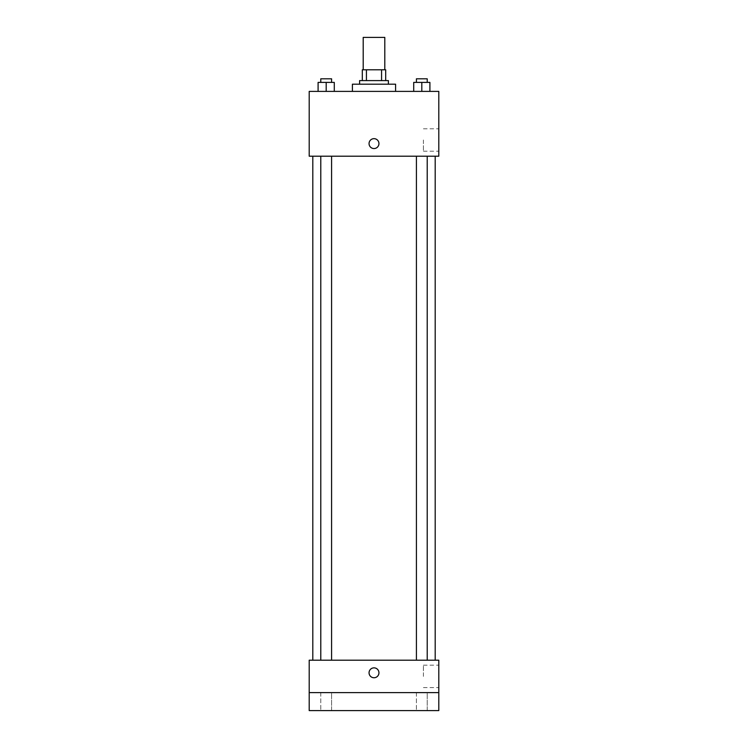 <?xml version="1.0" encoding="UTF-8"?>
<svg xmlns="http://www.w3.org/2000/svg" width="748" height="748" viewBox="0 0 748 748"><rect width="100%" height="100%" fill="white"/><g stroke="black" fill="none" stroke-linecap="round" stroke-linejoin="round"><path stroke-width="0.56" stroke-dasharray="3.74 2.81" d="M363.201 37.4L384.799 37.4M374 69.798L363.201 69.798L374 69.798M381.574 80.597L381.574 69.798L385.697 69.798L385.697 80.597L366.426 80.597L385.697 80.597M381.574 69.798L362.303 69.798M366.426 80.597L362.303 80.597L366.426 80.597L366.426 69.798M388.399 80.597L359.601 80.597M359.601 84.197L388.399 84.197L359.601 84.197M352.401 84.197L395.599 84.197M374 91.396L352.401 91.396L374 91.396M318.096 91.396L334.291 91.396L318.096 91.396L334.291 91.396L318.096 91.396L334.291 91.396L326.193 91.396L326.193 82.402L318.096 82.402L331.588 82.402L318.096 82.402L318.096 91.396L326.193 91.396L318.096 91.396L318.096 82.402L318.096 91.396L334.291 91.396L326.193 91.396L326.193 82.402L334.291 82.402L320.789 82.402L334.291 82.402L334.291 91.396L334.291 82.402M413.709 91.396L429.904 91.396L413.709 91.396L429.904 91.396L413.709 91.396L429.904 91.396L421.807 91.396L421.807 82.402L413.709 82.402L427.211 82.402L413.709 82.402L413.709 91.396L421.807 91.396L413.709 91.396L413.709 82.402L413.709 91.396L429.904 91.396L421.807 91.396L421.807 82.402L429.904 82.402L416.412 82.402L429.904 82.402L429.904 91.396L429.904 82.402M438.796 91.396L309.204 91.396L309.204 156.201L438.796 156.201L438.796 91.396M309.204 143.597L309.204 148.553L309.204 143.597M374 156.201L312.804 156.201L374 156.201M421.807 156.201L427.211 156.201L421.807 156.201M326.193 156.201L320.789 156.201L326.193 156.201M438.796 139.998L438.796 151.208L438.796 139.998M374 138.651A4.946 4.946 0 0 0 369.718 146.075A4.946 4.946 0 0 0 378.282 146.075A4.946 4.946 0 0 0 374 138.651A4.946 4.946 0 0 0 369.718 146.075A4.946 4.946 0 0 0 378.282 146.075A4.946 4.946 0 0 0 374 138.651M374 148.553A4.946 4.946 0 0 1 369.718 141.129A4.946 4.946 0 0 1 378.282 141.129A4.946 4.946 0 0 1 374 148.553M423.424 139.998L423.424 151.208L423.424 139.998M374 660.204L312.804 660.204L374 660.204M421.807 660.204L427.211 660.204L421.807 660.204M326.193 660.204L320.789 660.204L326.193 660.204M438.796 660.204L309.204 660.204L309.204 692.601L438.796 692.601L438.796 660.204M438.796 692.601L438.796 710.6L309.204 710.6L309.204 692.601L438.796 692.601L309.204 692.601M309.204 672.798L309.204 677.753L309.204 672.798M438.796 676.398L438.796 665.187L438.796 676.398M374 667.852A4.946 4.946 0 0 0 369.718 675.276A4.946 4.946 0 0 0 378.282 675.276A4.946 4.946 0 0 0 374 667.852A4.946 4.946 0 0 0 369.718 675.276A4.946 4.946 0 0 0 378.282 675.276A4.946 4.946 0 0 0 374 667.852M374 677.753A4.946 4.946 0 0 1 369.718 670.33A4.946 4.946 0 0 1 378.282 670.33A4.946 4.946 0 0 1 374 677.753M423.424 676.398L423.424 665.187L423.424 676.398M331.588 692.601L320.789 692.601L331.588 692.601L320.789 692.601L331.588 692.601L331.588 710.6L320.789 710.6L331.588 710.6L320.789 710.6L331.588 710.6L331.588 692.601M427.211 692.601L416.412 692.601L427.211 692.601L416.412 692.601L427.211 692.601L427.211 710.6L416.412 710.6L427.211 710.6L416.412 710.6L427.211 710.6L427.211 692.601M416.412 82.402L416.412 78.802L427.211 78.802L416.412 78.802L427.211 78.802L427.211 82.402M421.807 91.396L421.807 82.402M320.789 82.402L320.789 78.802L331.588 78.802L320.789 78.802L331.588 78.802L331.588 82.402M326.193 91.396L326.193 82.402M423.424 151.208L438.796 151.208M423.424 128.787L438.796 128.787M331.588 660.204L331.588 156.201M320.789 660.204L320.789 156.201M427.211 660.204L427.211 156.201M416.412 660.204L416.412 156.201M423.424 687.608L438.796 687.608M423.424 665.187L438.796 665.187M320.789 692.601L320.789 710.6L320.789 692.601M416.412 692.601L416.412 710.6L416.412 692.601"/><path stroke-width="1.12" d="M384.799 69.798L384.799 37.4L363.201 37.4L363.201 69.798M366.426 80.597L366.426 69.798L362.303 69.798L362.303 80.597L362.303 69.798M366.426 69.798L385.697 69.798L385.697 80.597M381.574 80.597L381.574 69.798M359.601 84.197L359.601 80.597L388.399 80.597L388.399 84.197M395.599 91.396L395.599 84.197L352.401 84.197L352.401 91.396M309.204 91.396L438.796 91.396L438.796 156.201L309.204 156.201L309.204 91.396M374 148.553A4.946 4.946 0 0 1 369.718 141.129A4.946 4.946 0 0 1 378.282 141.129A4.946 4.946 0 0 1 374 148.553M309.204 660.204L438.796 660.204L438.796 710.6L309.204 710.6L309.204 660.204M374 677.753A4.946 4.946 0 0 1 369.718 670.33A4.946 4.946 0 0 1 378.282 670.33A4.946 4.946 0 0 1 374 677.753M309.204 692.601L438.796 692.601M413.709 91.396L413.709 82.402L429.904 82.402L429.904 91.396L429.904 82.402M421.807 91.396L421.807 82.402M427.211 82.402L427.211 78.802L416.412 78.802L416.412 82.402M318.096 91.396L318.096 82.402L334.291 82.402L334.291 91.396L334.291 82.402M326.193 91.396L326.193 82.402M331.588 82.402L331.588 78.802L320.789 78.802L320.789 82.402M435.196 660.204L435.196 156.201M312.804 660.204L312.804 156.201M416.412 156.201L416.412 660.204M427.211 156.201L427.211 660.204M331.588 660.204L331.588 156.201M320.789 660.204L320.789 156.201"/></g></svg>
